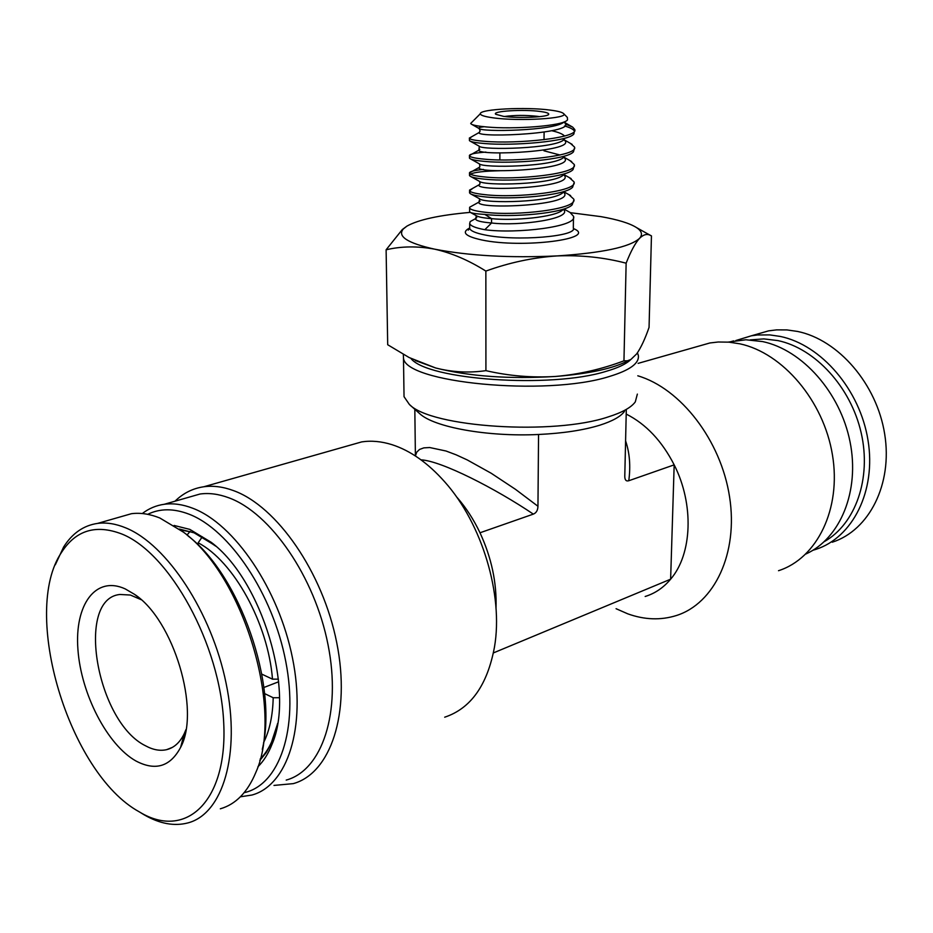 <?xml version="1.0" encoding="UTF-8"?>
<svg xmlns="http://www.w3.org/2000/svg" width="933" height="933" viewBox="0 0 933 933"><rect width="100%" height="100%" fill="white"/><g stroke="black" fill="none" stroke-linecap="round" stroke-linejoin="round"><path stroke-width="1.4" d="M410.905 358.435C426.964 379.894 550.808 388.676 605.902 371.404C618.019 367.917 626.311 363.963 630.778 359.532M637.437 352.802L638.312 355.298C639.56 363.24 629.845 370.319 609.167 376.547C545.782 396.747 403.219 382.612 403.476 357.619L403.313 354.412M624.504 411.36C620.737 416.538 612.526 421.133 599.884 425.168C583.463 430.218 563.019 433.32 538.551 434.486C487.527 436.971 434.172 427.232 419.792 413.739L409.354 404.421C430.824 427.349 553.666 435.536 608.363 416.864C622.288 412.479 631.256 407.476 635.303 401.866L637.356 394.099M403.977 392.618L404.036 396.677L409.354 404.421M174.098 525.454L189.831 529.396L211.161 542.271C261.963 580.081 295.388 691.015 272.028 744.277C268.389 753.584 263.677 761.083 257.905 766.786M259.782 760.535L266.208 752.604L270.745 744.557L277.463 724.125M211.161 542.271L214.637 545.234L194.111 532.825L179.369 529.046M244.154 792.665C279.34 785.108 298.91 729.163 285.778 661.567C272.914 594.018 229.623 529.664 189.061 514.188C173.678 508.298 159.893 508.345 147.706 514.328M142.294 513.535C148.837 508.497 156.173 505.406 164.278 504.275C173.258 503.062 182.798 504.403 192.886 508.298C234.381 523.961 278.78 589.061 292.519 658.173C306.525 727.32 287.422 785.563 251.898 795.044L240.411 796.794M286.209 780.093C322.048 770.378 341.641 712.742 328.031 644.726C314.701 576.746 270.488 512.952 228.807 497.79C218.672 494.024 209.074 492.764 200.012 494.024L187.241 497.686M175.019 501.184C183.241 493.16 192.839 488.356 203.826 486.758C213.156 485.487 223.034 486.758 233.448 490.595C276.798 506.118 322.865 572.197 336.766 642.825C350.96 713.5 330.527 773.41 293.277 783.627L273.987 785.423M444.691 717.197C470.792 708.532 487.388 685.137 494.478 647.035C503.528 594.846 482.023 523.483 444.703 481.836C427.944 462.966 410.345 450.569 391.93 444.656C381.399 441.367 371.334 440.446 361.736 441.892L347.939 445.811M805.925 553.992C840.306 538.493 859.981 491.073 850.033 441.776C840.271 392.466 802.357 349.968 762.704 341.595L745.875 339.775L728.195 342.096M778.519 570.704C817.075 558.377 841.508 508.928 832.446 454.896C823.664 400.852 782.717 352.931 739.846 343.81L728.941 342.154L718.235 342.003L709.896 342.971L695.89 346.948M637.799 375.801C680.624 388.373 720.964 440.376 729.571 496.881C738.435 553.397 714.398 603.628 676.297 615.558C660.704 620.41 644.551 619.839 627.816 613.856L616.072 608.701M625.623 440.959C629.682 452.913 630.731 466.173 628.772 480.74C626.125 481.521 624.795 480.005 624.783 476.192L626.3 409.785M457.263 497.639C466.092 507.774 473.672 519.483 479.994 532.778L533.338 514.118C536.277 512.94 537.816 510.316 537.956 506.269L538.551 434.486M533.338 514.118C495.668 488.647 441.426 460.855 421.005 459.841M415.383 455.957L416.736 452.178L419.512 449.461L423.827 447.875L429.716 447.537L446.021 451.012L456.144 454.826L467.235 459.922L491.19 473.253L515.436 489.3L537.956 506.269M628.772 480.74L674.174 464.856L670.629 579.183C663.468 587.708 654.989 593.47 645.17 596.479M626.241 414.089C645.974 424.049 661.952 440.982 674.174 464.856C694.222 504.298 692.251 554.167 670.629 579.183L493.417 652.913M479.994 532.778C491.528 557.747 496.869 582.845 496.006 608.071M540.37 111.482C545.887 112.217 548.674 113.103 548.732 114.129C549.572 117.068 518.876 118.608 503.47 116.345L495.691 114.258C491.574 111.085 523.751 109.138 540.37 111.482M539.659 116.672L537.315 116.31C525.641 115.074 514.713 115.132 504.52 116.485M550.575 110.141C526.294 106.759 479.41 109.079 480.343 113.744C480.402 115.272 484.53 116.613 492.717 117.768C518.748 121.628 570.39 118.433 563.532 113.534C562.133 112.217 557.806 111.085 550.575 110.141M479.83 114.258L480.472 113.371M563.532 113.534L567.357 117.43L567.532 119.821C564.057 126.095 512.87 129.489 486.804 126.981C478.058 126.212 472.833 125.22 471.142 124.007L470.71 123.413L471.958 122.165M475.305 218.777L470.185 221.588L469.672 223.582C470.582 225.949 475.632 227.99 484.833 229.705C515.961 234.09 578.542 226.696 573.492 216.269L570.075 212.456L564.162 209.155M573.702 200.432L572.151 204.84C564.325 213.412 511.179 217.762 484.822 214.415C476.18 213.925 471.188 213.156 469.824 212.118L469.637 211.406M568.78 194.577L573.725 199.091C578.798 209.144 516.031 216.316 484.822 212.223C475.667 211.15 470.605 209.773 469.626 208.094L469.649 207.243L473.218 205.26M568.197 211.406L570.075 212.456M573.947 183.113L572.605 187.241C565.398 195.615 511.517 199.989 484.81 196.851C477.078 196.023 472.226 194.95 470.232 193.644L469.579 192.198M569.352 177.632L573.958 181.807C579.055 191.498 516.112 198.437 484.81 194.647C475.62 193.656 470.547 192.373 469.579 190.81L472.879 188.256M574.18 165.689L573.049 169.561C566.483 177.725 511.844 182.098 484.798 179.183C476.821 178.401 471.888 177.387 470.034 176.127L469.521 174.891M470.36 174.156C474.302 172.208 484.134 171.077 499.855 170.751M569.923 160.581L574.192 164.441C579.311 173.76 516.194 180.454 484.798 176.967C475.585 176.057 470.5 174.879 469.521 173.433L469.451 172.885C470.069 171.427 474.734 170.273 483.446 169.409M574.413 148.172L573.48 151.799C567.567 159.73 512.182 164.103 484.787 161.421C476.553 160.686 471.573 159.718 469.847 158.528L469.474 157.479M570.471 143.425L574.436 146.971C579.58 155.904 516.264 162.365 484.787 159.193C475.55 158.365 470.442 157.292 469.462 155.951L469.381 155.543C469.929 154.027 475.433 152.872 485.895 152.091M565.27 123.984L572.675 127.121L574.67 129.407L573.888 133.955C568.652 141.641 512.52 146.003 484.775 143.554C476.285 142.877 471.247 141.968 469.684 140.848L469.416 139.973M574.67 129.407C579.836 137.956 516.346 144.172 484.775 141.315C475.515 140.568 470.395 139.6 469.416 138.376L471.935 136.603M564.523 125.943C570.075 127.553 573.363 129.267 574.425 131.075M649.053 327.401C645.065 338.912 640.948 347.729 636.691 353.864L630.836 359.508L627.396 360.803L623.955 360.826L626.136 263.188C630.731 251.432 635.186 243.163 639.502 238.382C643.28 234.649 646.814 233.588 650.091 235.221L651.456 235.897L649.053 327.401M651.024 235.664L646.826 233.39M623.955 360.826C601.75 369.211 578.95 374.425 555.543 376.454C532.067 377.877 508.858 375.941 485.918 370.646C468.984 373.107 452.225 372.209 435.653 367.975L409.155 357.549L387.696 344.732L386.11 249.787C401.33 246.195 417.494 245.985 434.603 249.158C451.525 252.925 468.623 260.237 485.86 271.083C509.278 262.605 532.941 257.555 556.861 255.934C580.816 254.966 603.908 257.38 626.136 263.188M570.425 212.689L600.922 216.631C617.821 219.617 629.693 223.267 636.528 227.594C641.857 231.116 642.849 234.708 639.502 238.382C629.798 247.117 602.263 252.971 556.861 255.934C509.78 258.068 469.031 255.805 434.603 249.158C407.558 243.128 397.131 236.399 403.289 228.993L406.905 226.136L402.31 229.541L386.11 249.787M485.918 370.646L485.86 271.083M406.905 226.136C418.311 219.698 439.431 215.115 470.267 212.374M484.822 214.415L491.563 218.637L491.563 222.987L484.833 229.705M628.317 360.581C613.646 368.453 589.388 373.748 555.543 376.454C509.383 379.253 469.416 376.431 435.653 367.975L415.278 360.523M755.217 334.69L768.57 330.865L776.629 329.874L786.962 329.92L797.47 331.425C838.3 339.67 876.798 383.953 884.682 434.055C892.811 484.169 869.183 530.387 832.259 542.213M735.88 340.522L751.333 335.81L757.374 334.982L769.772 334.9L780.303 336.44C821.273 344.872 860.004 389.702 868.028 440.364C876.32 491.015 852.704 537.618 815.71 549.42L812.876 550.283M750.225 339.88L763.894 338.901L777.97 340.603C815.174 348.441 850.779 387.032 861.159 432.784C871.679 478.524 855.444 524.078 824.352 541.583M185.959 729.583L184.279 733.595C179.999 742.446 174.121 747.8 166.657 749.654C160.091 751.158 153.07 749.887 145.595 745.817C96.857 722.317 75.118 598.916 119.902 594.473L130.398 595.044L141.07 599.639M125.244 588.91L134.515 594.344C173.491 619.617 200.793 710.223 180.617 747.368C170.307 766.669 155.438 771.218 135.985 761.013C107.213 744.954 80.961 693.744 77.917 649.321C74.477 604.724 95.633 575.288 125.244 588.91M121.815 534.003C95.959 524.113 75.888 530.189 61.636 552.231C20.631 612.223 68.739 773.177 139.157 811.78L139.985 812.27C185.842 839.91 227.734 801.634 223.722 723.028C220.398 644.715 169.736 552.989 121.815 534.003M141.361 813.121L144.358 814.929C159.788 823.792 174.296 826.451 187.906 822.918C222.754 813.926 240.866 754.552 226.101 683.306C211.616 612.095 166.89 544.545 125.838 527.915C115.855 523.775 106.455 522.27 97.65 523.39C83.597 525.431 72.261 533.291 63.631 546.995L55.304 564.815M220.316 808.806C235.769 804.351 247.618 792.21 255.852 772.372C284.122 710.503 243.571 575.894 183.474 532.16L159.8 517.978C149.758 513.966 140.3 512.544 131.401 513.71L118.888 517.302M262.278 749.409C278.256 684.997 239.781 575.078 188.104 535.997M261.823 674.139L272.494 679.166L278.407 679.142M202.298 536.802L198.158 542.819L198.274 545.129M187.008 535.064L190.11 531.355M278.675 681.766L263.887 687.493M279.48 697.721L273.194 697.732L264.575 693.581M201.971 536.895L215.78 546.178M180.582 529.932L189.236 531.623M198.158 542.819C233.507 561.036 268.074 623.349 272.494 679.166M277.556 723.541C274.15 738.924 268.354 750.762 260.179 759.054M273.194 697.732C272.774 715.658 269.567 730.632 263.561 742.68M469.696 227.279L469.696 228.468C470.617 230.941 475.667 233.098 484.833 234.953C515.937 241.624 578.413 236.399 573.329 227.85L573.468 217.669M573.398 228.573C599.184 238.72 522.41 248.749 481.696 239.944C465.252 236.317 461.217 232.34 469.602 228.037M564.103 121.943C555.228 130.818 480.425 132.334 478.967 128.439C478.267 127.774 479.947 127.203 484.005 126.725M552.021 130.783C558.669 132.323 562.844 134.084 564.547 136.055M564.255 139.332C557.071 148.744 481.381 150.505 479.061 146.131L470.454 141.291M563.882 157.117C556.045 166.727 482.221 168.43 479.165 163.742L470.687 158.995M563.497 174.821C555.03 184.606 483.061 186.25 479.294 181.259L470.932 176.629M563.1 192.431C554.027 202.379 483.877 203.965 479.422 198.706L471.2 194.181M562.692 209.948C555.543 217.261 512.893 221.039 491.563 218.637C483.422 218.007 478.302 217.004 476.215 215.64L470.465 212.467M563.987 122.176C581.212 133.349 478.839 138.306 478.827 132.673L479.749 131.88M562.517 138.819L563.695 139.717M563.742 139.67C581.166 151.461 477.778 156.452 478.839 150.178L479.83 149.35M543.939 150.784L560.01 155.006M563.719 157.269C580.023 169.608 476.646 174.401 478.874 167.59L479.9 166.727M563.637 174.739C579.125 187.626 475.62 192.256 478.909 184.886L479.982 183.999M563.579 192.163C577.982 205.587 474.582 209.96 478.967 202.076L480.052 201.166M563.52 209.505C573.142 218.719 519.04 226.381 491.563 222.987C480.542 222.054 475.224 220.596 475.632 218.602L476.751 217.634M403.476 357.619L404.036 396.677M273.066 739.146L272.028 744.277M200.012 494.024L164.278 504.275M203.826 486.758L361.736 441.892M729.163 342.166L733.653 340.883M709.896 342.971L638.114 363.369M416.095 456.424L415.395 455.84L414.823 409.307M573.363 228.807L573.632 229.46M547.904 114.946L548.732 114.129M480.343 113.744L470.71 123.413M469.684 228.527L468.296 230.089L469.696 228.468L469.684 223.582M469.637 211.931L469.626 208.094M469.579 192.968L469.579 190.81M469.532 175.602L469.521 173.433M469.474 158.143L469.462 155.951M469.416 140.58L469.416 138.376M544.102 132.218L544.032 139.728M499.878 152.919L499.866 159.893M469.311 138.096L479.177 132.474L480.122 130.935L479.2 128.591L471.97 124.474M572.675 127.121L563.964 122.071M572.186 144.405L563.73 139.542M469.381 155.543L478.839 150.178L479.352 146.329M571.672 161.584L563.87 157.129M469.451 172.885L478.874 167.59C479.9 167.532 480.087 166.307 479.457 163.928M571.159 178.646L563.952 174.564M469.544 190.122L478.909 184.886C479.994 184.466 480.215 183.311 479.562 181.434M570.623 195.603L564.057 191.906M469.649 207.243L478.967 202.076L479.667 198.857M470.185 221.588L475.632 218.602L476.401 215.756M636.528 227.594L650.091 235.221M403.289 228.993L402.31 229.541M751.333 335.81L768.57 330.865M172.43 747.356L166.657 749.654M137.373 596.502L134.515 594.344M184.279 733.595L180.617 747.368M61.636 552.231L63.631 546.995M131.401 513.71L97.65 523.39M139.985 812.27L144.358 814.929"/></g></svg>
